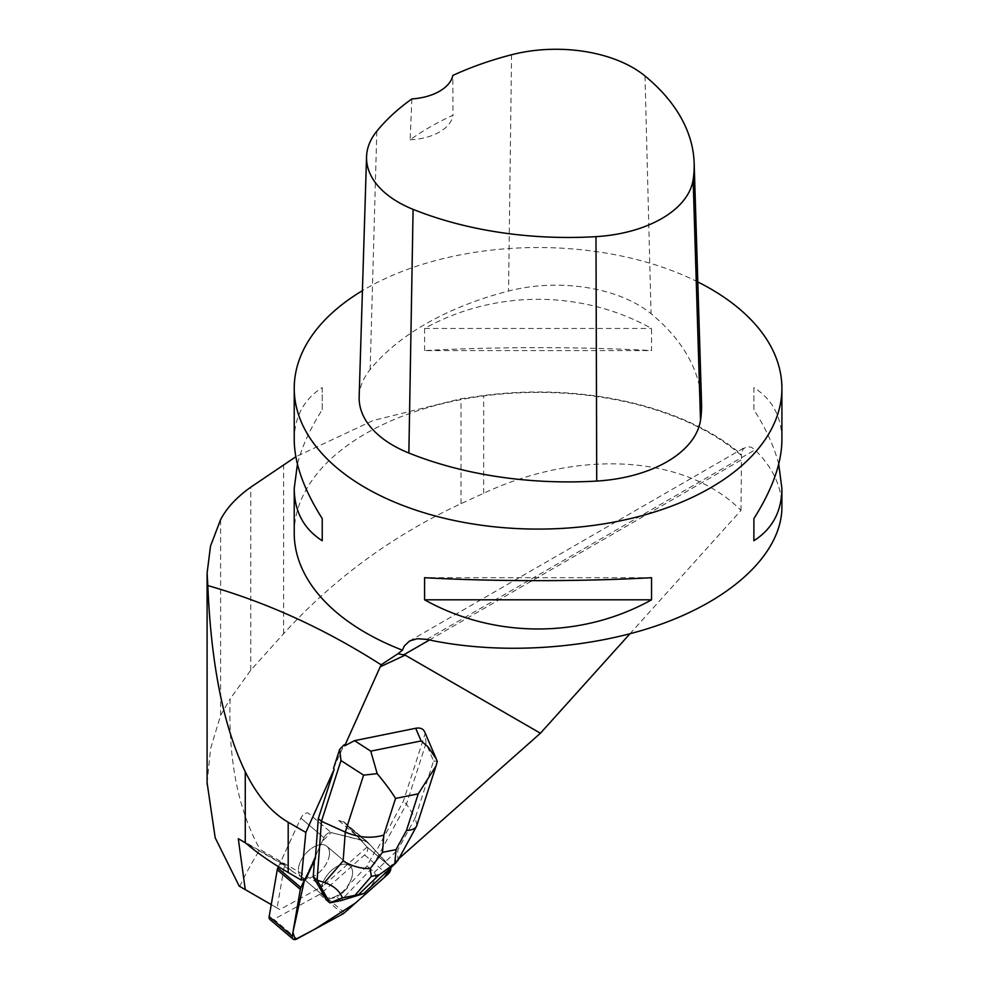 <?xml version="1.0" encoding="UTF-8"?>
<svg xmlns="http://www.w3.org/2000/svg" width="989" height="989" viewBox="0 0 989 989"><rect width="100%" height="100%" fill="white"/><g stroke="black" fill="none" stroke-linecap="round" stroke-linejoin="round"><path stroke-width="0.74" stroke-dasharray="4.95 3.71" d="M278.428 866.673L300.854 818.138A6.144 3.511 -49.7 0 1 308.086 812.995L331.167 832.577L367.352 841.812L390.742 867.823A6.144 3.511 130.3 0 0 390.185 866.648L367.327 841.787A6.144 3.511 130.3 0 0 367.142 841.614A6.144 3.511 130.3 0 0 366.251 841.169L331.167 832.577A6.144 3.511 130.3 0 0 323.935 837.708L304.55 879.666L322.229 841.404L331.179 832.577L361.727 840.057A49.153 28.075 130.3 0 1 368.835 843.605A49.153 28.075 130.3 0 1 370.269 844.989L390.111 866.401L367.08 847.041L347.201 825.419A49.153 28.075 130.3 0 0 345.767 824.035A49.153 28.075 130.3 0 0 338.671 820.487L343.183 821.587A6.144 3.511 -49.7 0 1 344.061 822.032A6.144 3.511 -49.7 0 1 344.246 822.205L367.104 847.066A6.144 3.511 -49.7 0 1 364.582 854.929L321.425 893.166A6.144 3.511 -49.7 0 1 319.781 894.328L273.891 919.313A6.144 3.511 -49.7 0 1 269.923 919.498M325.084 896.986A19.953 11.398 130.3 0 0 346.373 887.665A19.953 11.398 130.3 0 0 349.933 865.87A19.953 11.398 130.3 0 0 328.336 873.707A19.953 11.398 130.3 0 0 324.108 896.306A19.953 11.398 130.3 0 0 325.084 896.986M302.004 877.404A19.953 11.398 130.3 0 0 323.292 868.082A19.953 11.398 130.3 0 0 326.864 846.287A19.953 11.398 130.3 0 0 305.255 854.137A19.953 11.398 130.3 0 0 301.039 876.724A19.953 11.398 130.3 0 0 302.004 877.404M416.962 825.308L415.256 817.903L433.578 760.974L426.012 743.332L425.159 733.529L403.327 801.411L376.154 851.22M398.888 858.625L390.111 866.401M425.159 733.529L424.664 731.835M271.246 904.614L277.093 907.989L284.436 865.375L281.989 863.434L279.875 863.681L305.626 879.542M315.367 858.452L314.638 857.834L323.935 837.708A6.144 3.511 130.3 0 1 331.167 832.577L308.098 813.007A6.144 3.511 130.3 0 0 300.866 818.138L280.802 861.58A49.153 28.075 130.3 0 0 279.875 863.681M329.485 854.261A19.978 11.411 -49.7 0 1 317.877 873.534A19.978 11.411 -49.7 0 1 301.039 876.749A19.978 11.411 -49.7 0 1 305.267 854.137A19.978 11.411 -49.7 0 1 326.889 846.287A19.978 11.411 -49.7 0 1 329.485 854.261M324.108 896.318L301.039 876.749L324.108 896.306A19.978 11.411 130.3 0 0 324.108 896.318A19.978 11.411 130.3 0 0 341.292 892.82L342.021 893.438A19.978 11.411 130.3 0 0 347.732 887.479L347.003 886.861A19.978 11.411 130.3 0 0 352.541 873.831A19.978 11.411 130.3 0 0 349.945 865.857A19.978 11.411 130.3 0 0 331.216 870.703A19.978 11.411 130.3 0 0 321.685 891.991M347.732 887.479L342.021 893.438M333.565 768.292L344.123 744.766M239.758 886.428C244.852 875.203 251.602 862.89 260.033 849.477L323.18 885.946L279.813 909.559L239.19 886.107M629.869 633.862L741.008 510.411C686.477 455.447 579.739 448.338 483.658 493.276L461.01 503.673C392.695 535.445 333.565 578.788 283.608 633.714L250.761 670.196L230.153 698.852C228.162 759.639 238.114 809.843 260.033 849.477M367.08 847.041L323.18 885.946M284.436 865.375L245.581 842.937M281.989 863.434L243.813 841.404M277.093 907.989L279.813 909.559M697.814 281.939A243.838 140.784 0 0 0 362.431 290.655M294.228 533.182A243.838 140.784 180 0 1 467.191 398.48A243.838 140.784 180 0 1 740.699 454.866L743.011 449.229L746.744 446.583L751.343 447.226L755.015 449.896C772.768 467.426 781.73 486.526 781.903 507.172M424.59 350.601L424.59 328.484C494.302 289.592 581.829 289.592 651.541 328.484L651.541 350.601C581.829 346.682 494.302 346.682 424.59 350.601L651.541 350.601M294.228 439.882C294.413 416.826 303.747 399.395 322.241 387.577L322.241 409.693C310.002 428.954 301.732 447.102 297.429 464.15M778.702 464.15C774.387 447.102 766.116 428.954 753.89 409.693L753.89 387.577C772.384 399.395 781.718 416.826 781.903 439.882M741.008 510.411L741.49 454.606A245 141.452 0 0 0 483.658 395.513L461.01 398.728L373.001 420.548L295.822 456.77M741.49 454.606L740.699 454.866M701.547 403.265A278.675 160.898 0 0 0 651.046 313.723A116.109 67.042 0 0 0 508.544 291.038A278.675 160.898 0 0 0 370.133 369.552A116.109 67.042 0 0 0 359.155 396.836M411.881 98.925L410.138 139.795A272.544 157.35 180 0 1 452.987 115.219L452.814 75.461M410.138 139.795A46.446 26.814 0 0 0 452.987 115.219M322.241 409.693L322.241 387.577M651.541 577.7L424.59 577.7M753.89 387.577L753.89 409.693M424.59 328.484L651.541 328.484M207.097 782.732L210.608 748.562L220.596 715.356L230.153 698.852M426.012 743.332L406.479 804.082L403.327 801.411M433.578 760.974L437.262 761.481M314.44 860.442L314.638 857.834M375.424 850.602L367.055 865.944L370.924 869.244L406.479 804.082L415.256 817.903L397.813 849.885L397.875 860.492M341.292 892.82L337.014 897.283L325.888 899.533M365.584 891.917C374.856 882.893 377.724 876.427 374.176 872.508L370.924 869.244L340.908 900.62M367.055 865.944L347.003 886.861M340.896 900.571L337.014 897.283M323.935 837.708L300.854 818.138L323.935 837.708M319.781 894.328L342.862 913.91M296.972 938.895L273.891 919.313M364.582 854.929L387.651 874.499M344.493 912.736L321.425 893.166M390.185 866.648L367.104 847.066M344.246 822.205L367.327 841.787M366.251 841.169L343.183 821.587M292.423 871.433L280.802 861.58M370.269 844.989L347.201 825.419M338.671 820.487L361.727 840.057M645.001 75.992L651.046 313.723M511.56 54.754L508.544 291.038M376.821 131.191L370.133 369.552M429.424 639.994L741.008 460.095M426.766 639.413L755.015 449.896M483.658 493.276L483.658 395.513M461.01 503.673L461.01 398.728M283.608 633.714L283.608 464.558M250.761 670.196L250.761 487.194M220.596 715.356L220.596 519.633M374.176 872.508L397.813 849.885M344.061 822.032L367.142 841.614M326.864 846.287L349.933 865.87L326.889 846.287M345.767 824.035L368.835 843.605M409.421 641.057L745.212 447.201M436.075 765.906L435.617 767.303"/><path stroke-width="1.48" d="M344.493 912.736L387.651 874.499A6.144 3.511 130.3 0 0 390.742 867.823L384.227 877.54L355.459 903.031L315.38 928.869L295.13 939.55L292.929 932.256L304.55 879.666L300.903 887.566A6.144 3.511 130.3 0 0 300.322 889.346L292.262 936.175A6.144 3.511 130.3 0 0 293.004 939.068A6.144 3.511 130.3 0 0 296.972 938.895L342.862 913.91A6.144 3.511 130.3 0 0 344.493 912.736M293.004 939.068L269.923 919.498A6.144 3.511 -49.7 0 1 269.181 916.593L277.254 869.764A6.144 3.511 -49.7 0 1 277.822 867.983L278.428 866.673M301.249 880.049L288.195 872.508L288.195 822.242L305.836 832.429L301.249 880.049L305.626 879.542L315.367 858.452L318.297 818.632L334.183 769.232L333.565 768.292L339.66 749.341L340.982 760.553L363.593 775.141L345.285 832.083C358.809 837.708 371.641 838.709 383.781 835.075L395.563 798.444C391.459 791.732 385.339 783.461 377.192 773.645L363.593 775.141M305.836 832.429L334.183 769.232M415.689 728.275L421.116 740.946L427.977 746.757L436.322 759.058L424.664 731.835C423.156 728.67 420.164 727.484 415.689 728.275L354.532 740.662L344.691 745.817L381.124 664.806L397.949 653.741L405.169 655.138L540.427 733.232L398.888 858.625M313.229 876.847L322.414 892.61A19.978 11.411 130.3 0 0 324.812 896.924L325.888 899.533L329.77 902.821L317.11 880.136L313.229 876.847L314.44 860.442M324.812 896.924L322.414 892.61M344.691 745.817L344.123 744.766L339.66 749.341M288.195 822.242C271.32 812.414 257.004 795.576 245.26 771.729C223.588 726.89 211.114 664.843 207.826 585.575C267.525 602.66 325.282 629.066 381.124 664.806M540.427 733.232L629.869 633.862M288.195 872.508C271.32 862.754 257.004 852.802 245.26 842.665L238.3 838.734L245.26 889.606L271.246 904.614M245.581 842.937L238.3 838.734M362.431 290.655A243.838 140.784 0 0 0 294.228 388.306A243.838 140.784 0 0 0 365.646 487.849A243.838 140.784 0 0 0 631.378 518.372A243.838 140.784 0 0 0 781.903 388.306A243.838 140.784 0 0 0 740.699 310.002A243.838 140.784 0 0 0 697.814 281.939M781.903 388.306L781.903 439.882C781.718 463.112 772.384 489.357 753.89 518.607L753.89 540.723C772.384 528.917 781.718 511.474 781.903 488.418L781.903 507.172C781.755 551.194 736.397 596.095 665.189 622.699C593.82 649.18 501.163 655.682 426.766 639.413L417.445 638.696L409.619 640.946L404.316 645.953L402.436 650.169A243.838 140.784 180 0 1 294.228 533.182L294.228 488.418C294.413 511.474 303.747 528.917 322.241 540.723L322.241 518.607C303.747 489.357 294.413 463.112 294.228 439.882L294.228 388.306M651.541 599.816L651.541 577.7C581.829 581.631 494.302 581.631 424.59 577.7L424.59 599.816C494.302 638.709 581.829 638.709 651.541 599.816L424.59 599.816M297.429 464.15L294.228 488.418M781.903 488.418L778.702 464.15M295.822 456.77L250.761 487.194C236.705 497.195 226.642 508 220.596 519.633L210.496 546.138L207.109 573.113L207.826 585.575M402.436 650.169L397.949 653.741M366.548 156.732L359.155 396.836A116.109 67.042 0 0 0 408.865 453.024A278.675 160.898 0 0 0 596.738 481.062A116.109 67.042 0 0 0 700.509 420.276A278.675 160.898 0 0 0 701.547 403.265L694.154 163.16A271.283 156.621 0 0 0 645.001 75.992A108.728 62.777 0 0 0 511.56 54.754A271.283 156.621 0 0 0 452.814 75.461A46.446 26.814 0 0 1 411.881 98.925A271.283 156.621 0 0 0 376.821 131.191A108.728 62.777 0 0 0 366.548 156.732A108.728 62.777 0 0 0 413.093 209.347A271.283 156.621 0 0 0 595.984 236.643A108.728 62.777 0 0 0 693.141 179.726A271.283 156.621 0 0 0 694.154 163.16M322.241 540.723L322.241 518.607M753.89 518.607L753.89 540.723M245.26 889.606L239.19 886.107L215.182 837.77L207.097 782.732M436.322 759.058L437.262 761.481L436.087 765.906L418.248 793.846L406.454 830.488C411.721 830.204 415.096 828.782 416.579 826.211L435.617 767.303M318.297 818.632L321.45 821.303L317.11 880.136L324.528 882.571C333.639 885.674 339.598 890.792 342.404 897.901L329.77 902.821M370.158 868.577L371.308 876.39L379.257 874.771L394.821 863.582L396.033 849.6L382.508 852.345L370.158 868.577C360.75 868.713 351.75 866.166 343.146 860.949L345.285 832.083L321.45 821.303L340.982 760.553M377.192 773.645L370.764 751.146L354.532 740.662M329.856 902.858L340.908 900.62L363.804 893.574L396.329 862.47M363.804 893.574L342.404 897.901M394.821 863.582L397.875 860.492M277.822 867.983L300.903 887.566M269.181 916.593L292.262 936.175M300.322 889.346L277.254 869.764M405.169 655.138L380.135 666.846M595.984 236.643L596.738 481.062M413.093 209.347L408.865 453.024M693.141 179.726L700.509 420.276M403.957 654.693L429.424 639.994M245.26 842.665L245.26 771.729M421.116 740.946L370.764 751.146M406.454 830.488L396.033 849.6M395.563 798.444L418.248 793.846M382.508 852.345L383.781 835.075M343.146 860.949L324.528 882.571M379.257 874.771L359.291 893.895M355.583 894.649L371.308 876.39M207.097 784.364L207.097 573.039M416.579 826.211L397.986 860.269"/></g></svg>
